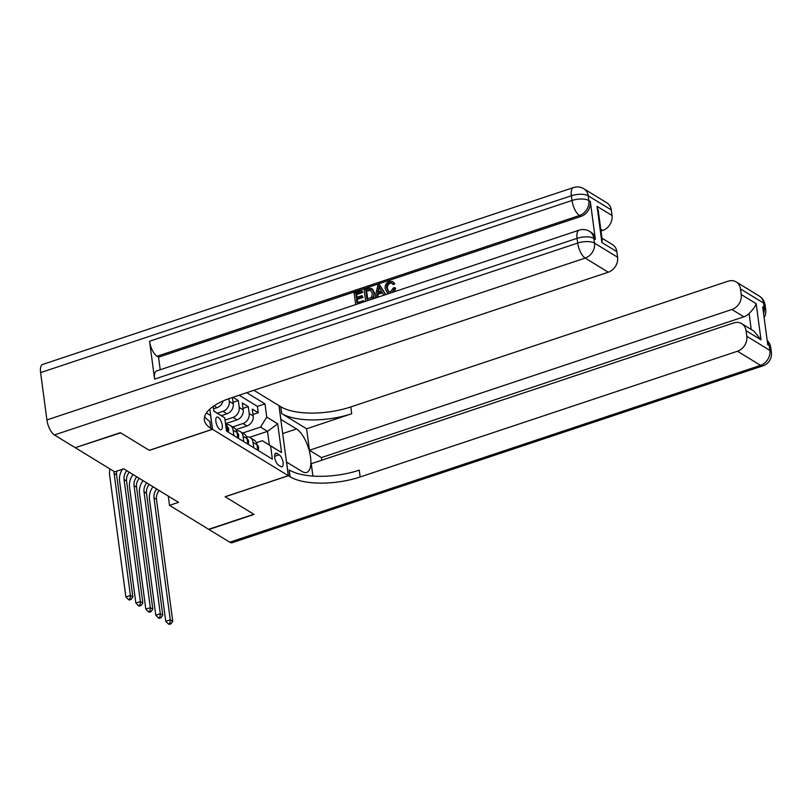 <?xml version="1.0" encoding="UTF-8"?>
<svg xmlns="http://www.w3.org/2000/svg" width="812" height="812" viewBox="0 0 812 812"><rect width="100%" height="100%" fill="white"/><g stroke="black" fill="none" stroke-linecap="round" stroke-linejoin="round"><path stroke-width="1.22" d="M219.879 429.467A6.648 2.669 71.6 0 0 221.168 429.721A6.648 2.669 71.6 0 0 222.001 423.976A6.648 2.669 71.6 0 0 218.266 417.348A6.648 2.669 71.6 0 0 216.966 417.104A6.648 2.669 71.6 0 0 216.134 422.839A6.648 2.669 71.6 0 0 219.879 429.467M75.516 447.615L120.683 432.847L149.347 450.376L212.531 429.325L288.301 475.67L278.963 405.624L253.892 390.288M236.008 429.609L246.98 425.955A8.313 6.872 -58.5 0 0 253.192 415.977L252.268 409.065L258.257 412.729L252.989 414.485M232.699 426.95L242.991 423.519A8.313 6.872 -58.5 0 0 249.203 413.541L248.279 406.629L243.021 408.385M248.279 406.629L242.301 402.975L243.224 409.877A8.313 6.872 -58.5 0 1 237.013 419.855L226.04 423.519M232.973 397.261L238.312 400.529L233.054 402.285M168.277 496.071L169.515 505.358L178.538 502.354L123.708 468.808L114.675 471.823L75.546 447.879M279.206 454.801L277.004 453.461A6.445 2.588 71.6 0 0 275.755 453.218A6.445 2.588 71.6 0 0 274.953 458.78A6.445 2.588 71.6 0 0 278.577 465.195L280.769 466.535A6.445 2.588 71.6 0 0 282.018 466.778A6.445 2.588 71.6 0 0 282.83 461.216A6.445 2.588 71.6 0 0 279.206 454.801L274.608 456.334M212.531 429.325L209.831 409.075M213.749 410.984L224.731 417.835L226.507 431.081L272.365 459.135L270.599 445.889L262.367 440.723L256.44 442.692M224.731 417.835L213.769 411.126L213.14 406.447M249.599 437.333L267.524 431.355L260.54 427.092L266.752 417.114L264.986 403.858L246.716 392.683M266.752 417.114L277.724 423.823L281.561 452.588L270.599 445.889M213.465 408.862L217.068 407.665A8.313 6.872 -58.5 0 0 223.067 400.966M221.3 415.673L227.045 413.765A8.313 6.872 -58.5 0 0 233.257 403.787L232.405 397.454M217.372 413.217L223.056 411.319L227.045 413.765M225.036 420.078L233.024 417.419L237.013 419.855M258.257 412.729L257.404 406.386L239.134 395.211M228.903 398.641L229.268 401.341A8.313 6.872 121.5 0 1 223.056 411.319M238.312 400.529L239.235 407.441A8.313 6.872 121.5 0 1 233.024 417.419M253.77 447.767L253.039 442.317A8.313 6.872 -58.5 0 0 250.157 437.627A8.313 6.872 -58.5 0 0 246.564 436.795M257.759 450.203L257.028 444.753A8.313 6.872 -58.5 0 0 254.146 440.074L250.157 437.627M247.792 444.103L247.061 438.653A8.313 6.872 -58.5 0 0 244.179 433.973L240.19 431.527A8.313 6.872 121.5 0 1 243.072 436.217L243.803 441.667M237.814 438.003L237.094 432.552A8.313 6.872 -58.5 0 0 234.211 427.873L230.222 425.437A8.313 6.872 121.5 0 1 233.105 430.116L233.836 435.567M227.847 431.903L227.127 426.462A8.313 6.872 -58.5 0 0 225.381 422.697M262.367 440.723L269.34 444.986L267.524 431.355L277.724 423.823M242.666 433.05L260.54 427.092M288.301 475.67L225.117 496.721L253.78 514.25L208.643 529.292L169.515 505.358M257.404 406.386L264.986 403.858M236.586 430.695A8.313 6.872 121.5 0 1 240.19 431.527M226.619 424.595A8.313 6.872 121.5 0 1 230.222 425.437M269.34 444.986L281.561 452.588M258.226 450.487L258.673 447.605A5.501 4.557 -58.5 0 0 257.028 444.773L253.039 442.317M159.162 490.499A10.394 8.587 -58.5 0 0 156.483 499.36L172.763 621.363L170.276 619.84L169.992 623.21L168.185 623.809L169.18 624.418L170.987 623.819L169.992 623.21M156.665 488.966A10.394 8.587 -58.5 0 0 153.996 497.837L170.276 619.84L165.76 621.342L149.479 499.339A15.58 12.88 121.5 0 1 152.971 486.713M165.76 621.342L168.185 623.809M170.987 623.819L172.763 621.363M759.23 296.035A12.464 12.464 0 0 1 765.087 305.018A12.464 4.913 172.4 0 0 763.564 303.059L740.483 288.94A12.464 10.312 -58.5 0 0 736.149 281.916L759.23 296.035A12.464 10.312 121.5 0 1 763.564 303.059L764.193 307.799L762.701 306.875L767.746 344.735L769.248 345.658L769.877 350.388A12.464 10.312 121.5 0 1 760.56 365.349L737.479 351.241A12.464 10.312 -58.5 0 0 746.796 336.269L769.877 350.388A12.464 4.913 -7.6 0 1 771.4 352.347A12.464 12.464 0 0 1 762.986 365.826A12.464 5.004 71.6 0 1 760.56 365.349L229.776 542.223L208.948 529.475L254.075 514.432L225.218 496.782L288.402 475.73L290.097 476.766A51.948 20.462 172.4 0 0 360.152 476.969L737.479 351.241M286.484 462.028L302.176 471.549A23.375 9.389 71.6 0 0 306.723 472.422A23.375 9.389 71.6 0 0 309.646 452.243A23.375 9.389 71.6 0 0 296.492 428.949L280.891 419.408L279.054 405.685L280.749 406.721A51.948 20.462 172.4 0 0 350.814 406.924L728.131 281.196A12.464 10.312 -58.5 0 1 736.149 281.916M286.575 461.998L288.402 475.73M751.222 329.469L749.09 313.483C752.825 309.829 755.19 306.56 756.185 303.678L761.006 339.832L746.045 330.687A12.464 10.312 -58.5 0 0 741.721 323.663A12.464 10.312 -58.5 0 0 733.703 322.932L311.25 463.713L312.894 476.065M321.765 460.201L321.42 457.582L309.453 450.264L731.906 309.494A12.464 10.312 -58.5 0 0 741.224 294.533L756.185 303.678M306.591 428.787L281.662 413.541A51.948 20.462 172.4 0 0 351.718 413.744L306.591 428.787L309.453 450.264M746.045 330.687L746.796 336.269M762.986 365.826L232.202 542.69A12.464 5.004 -108.4 0 1 229.776 542.223M740.483 288.94L741.224 294.533M749.09 313.483A12.464 10.312 121.5 0 1 743.873 316.812L731.906 309.494M321.42 457.582L743.873 316.812M290.097 476.766L289.194 469.945A51.948 20.462 172.4 0 0 359.249 470.158L360.152 476.969M761.006 339.832L753.942 331.134L741.721 323.663M391.851 283.063L390.308 283.144C388.014 284.261 387.08 286.118 387.507 288.707L388.735 291.731M389.76 293.264L387.405 292.848L385.182 288.727C384.786 285.215 386.197 282.749 389.405 281.328L392.602 281.51L394.023 283.236L392.541 284.088L391.475 282.759L389.506 282.657C387.212 283.774 386.279 285.631 386.705 288.209L388.309 291.538L390.673 291.701L393.333 287.844L394.906 287.712L395.708 288.199L394.327 291.741M388.745 293.599L387.405 292.848M392.602 281.51L394.825 283.723L393.343 284.576L392.541 284.088M382.381 292.787L378.209 294.177L377.59 297.314M379.539 284.768L385.355 294.695L383.731 295.233L382.026 292.147L377.418 293.69L376.646 297.598L375.022 298.136L377.813 285.347L379.539 284.768L385.801 294.583M363.421 300.633L363.593 301.942L355.676 304.581L354.164 293.223L361.797 290.676L361.969 291.985L355.859 294.025L356.326 297.517L362.02 295.619L362.203 296.928L356.509 298.826L357.026 302.764L363.421 300.633L364.304 301.749M361.797 290.676L362.771 292.472L356.661 294.512L357.026 297.283M362.02 295.619L362.994 297.425L357.3 299.313L357.727 302.531M595.369 239.307L593.876 238.393A12.464 10.312 -58.5 0 0 589.542 231.359L591.045 232.283A12.464 10.312 121.5 0 1 595.369 239.307L590.314 201.447A12.464 10.312 121.5 0 1 581.006 216.408L579.504 215.495L157.051 356.265A12.464 5.004 -108.4 0 1 149.55 341.253L154.605 379.113A12.464 5.004 -108.4 0 1 156.645 370.942L579.098 230.172A12.464 5.004 71.6 0 0 577.058 238.342L154.605 379.113M160.228 369.754L158.543 357.178L581.006 216.408M371.48 288.473L373.794 292.543C374.291 296.177 372.881 298.643 369.551 299.953L365.674 301.252L364.162 289.894L367.866 288.656L369.795 288.179L372.535 289.102L374.596 293.03L373.155 298.796M120.379 432.664L149.246 450.315L212.429 429.264L210.734 428.218A51.948 20.462 -7.6 0 1 204.38 420.048A51.948 20.462 -7.6 0 1 230.943 397.941L608.269 272.203L585.188 258.084L54.414 434.958L75.252 447.696L120.379 432.664M212.429 429.264L210.602 415.531L206.39 412.953M597.064 206.349L598.302 210.887L602.179 239.936L601.885 242.504L597.064 206.349L612.015 215.495L611.274 209.912L588.192 195.793L588.822 200.534L590.314 201.447M612.015 215.495A12.464 10.312 121.5 0 1 602.697 230.466L600.748 229.278M600.992 231.034L602.697 230.466M149.55 341.253L572.013 200.483L571.374 195.743A12.464 4.913 172.4 0 1 588.192 195.793A12.464 10.312 -58.5 0 0 583.869 188.77L606.94 202.888A12.464 10.312 121.5 0 1 611.274 209.912M54.414 434.958A12.464 5.004 -108.4 0 1 46.913 419.936L40.6 372.617A12.464 5.004 -108.4 0 1 42.64 364.446L573.414 187.582A12.464 5.004 71.6 0 0 571.374 195.743L40.6 372.617M601.936 238.16L612.512 244.625A12.464 10.312 121.5 0 1 616.846 251.659L601.885 242.504M46.913 419.936L577.687 243.072L577.058 238.342A12.464 4.913 172.4 0 1 593.876 238.393L594.506 243.123L617.587 257.242L616.846 251.659M617.587 257.242A12.464 10.312 121.5 0 1 608.269 272.203M158.543 357.178L157.051 356.265M210.734 428.218L209.831 421.408A51.948 20.462 -7.6 0 1 204.665 416.546M356.509 298.826L357.3 299.313M362.203 296.928L362.994 297.425M355.859 294.025L356.661 294.512M361.969 291.985L362.771 292.472M367.024 299.425L371.713 297.03L372.272 293.03L369.876 289.6L365.867 290.696L367.024 299.425M370.708 289.884L369.876 289.6L370.678 290.087L366.659 291.183L367.734 299.192M373.794 292.543L374.596 293.03M365.867 290.696L366.659 291.183M368.059 289.965L368.861 290.452M378.392 288.707L377.702 292.229L381.396 290.99L378.849 286.362L378.656 291.904M377.418 293.69L378.209 294.177M379.64 286.849L379.184 289.194M386.705 288.209L387.507 288.707M389.506 282.657L390.308 283.144M394.023 283.236L394.825 283.723M394.906 287.712L392.023 292.513M248.259 444.387L248.705 441.505A5.501 4.557 -58.5 0 0 247.061 438.673M149.195 484.399A10.394 8.587 -58.5 0 0 146.515 493.26L162.796 615.263L160.299 613.74L160.025 617.11L158.218 617.709L159.213 618.318L161.02 617.719L160.025 617.11M146.698 482.876A10.394 8.587 -58.5 0 0 144.018 491.737L160.299 613.74L155.792 615.242L139.512 493.239A15.58 12.88 121.5 0 1 143.003 480.613M155.792 615.242L158.218 617.709M161.02 617.719L162.796 615.263M238.292 438.297L238.738 435.415A5.501 4.557 -58.5 0 0 237.094 432.573M139.217 478.298A10.394 8.587 -58.5 0 0 136.548 487.17L152.829 609.173L150.332 607.64L150.058 611.01L148.251 611.619L149.246 612.228L151.052 611.619L150.058 611.01M136.731 476.776A10.394 8.587 -58.5 0 0 134.051 485.637L150.332 607.64L145.815 609.152L129.544 487.149A15.58 12.88 121.5 0 1 133.036 474.512M145.815 609.152L148.251 611.619M151.052 611.619L152.829 609.173M228.324 432.197L228.771 429.315A5.501 4.557 -58.5 0 0 227.127 426.473L225.777 425.63M129.25 472.198A10.394 8.587 -58.5 0 0 126.581 481.069L142.851 603.072L140.364 601.55L140.08 604.92L138.284 605.519L139.278 606.128L141.085 605.529L140.08 604.92M126.753 470.676A10.394 8.587 -58.5 0 0 124.084 479.547L140.364 601.55L135.848 603.052L119.567 481.049A15.58 12.88 121.5 0 1 122.5 469.214M135.848 603.052L138.284 605.519M141.085 605.529L142.851 603.072M116.816 471.102A10.394 8.587 -58.5 0 0 116.603 474.969L132.884 596.972L130.397 595.45L130.113 598.82L128.306 599.418L129.301 600.027L131.108 599.429L130.113 598.82M114.045 471.427A10.394 8.587 -58.5 0 0 114.116 473.447L130.397 595.45L125.88 596.952L109.6 474.949A15.58 12.88 121.5 0 1 109.965 468.93M125.88 596.952L128.306 599.418M131.108 599.429L132.884 596.972M214.063 405.817L217.068 407.665M242.991 423.519L246.98 425.955M249.203 413.541L253.192 415.977M229.268 401.341L233.257 403.787M239.235 407.441L243.224 409.877M243.072 436.217L247.061 438.653M233.105 430.116L237.094 432.552M274.903 454.162L277.004 453.461M257.313 446.854L258.663 447.686M156.483 499.36L153.996 497.837M281.662 413.541L280.749 406.721M351.718 413.744L350.814 406.924M767.208 340.664A12.464 10.312 121.5 0 1 769.248 345.658A12.464 4.913 172.4 0 1 770.771 347.617A12.464 12.464 0 0 0 767.167 340.39M764.133 317.675A12.464 12.464 0 0 0 765.716 309.758A12.464 4.913 -7.6 0 0 764.193 307.799A12.464 10.312 121.5 0 1 763.605 313.655M282.688 433.557L296.492 428.949M579.504 215.495A12.464 10.312 -58.5 0 0 588.822 200.534A12.464 4.913 -7.6 0 0 572.013 200.483A12.464 5.004 71.6 0 0 579.504 215.495M585.188 258.084A12.464 10.312 -58.5 0 0 594.506 243.123A12.464 4.913 -7.6 0 0 577.687 243.072A12.464 5.004 71.6 0 0 585.188 258.084M247.345 440.764L248.695 441.586M146.515 493.26L144.018 491.737M237.368 434.664L238.728 435.486M136.548 487.17L134.051 485.637M227.401 428.563L228.751 429.396M126.581 481.069L124.084 479.547M116.603 474.969L114.116 473.447M770.771 347.617L771.4 352.347M765.087 305.018L765.716 309.758M583.869 188.77A12.464 12.464 0 0 0 573.414 187.582M589.542 231.359A12.464 12.464 0 0 0 579.098 230.172"/></g></svg>
